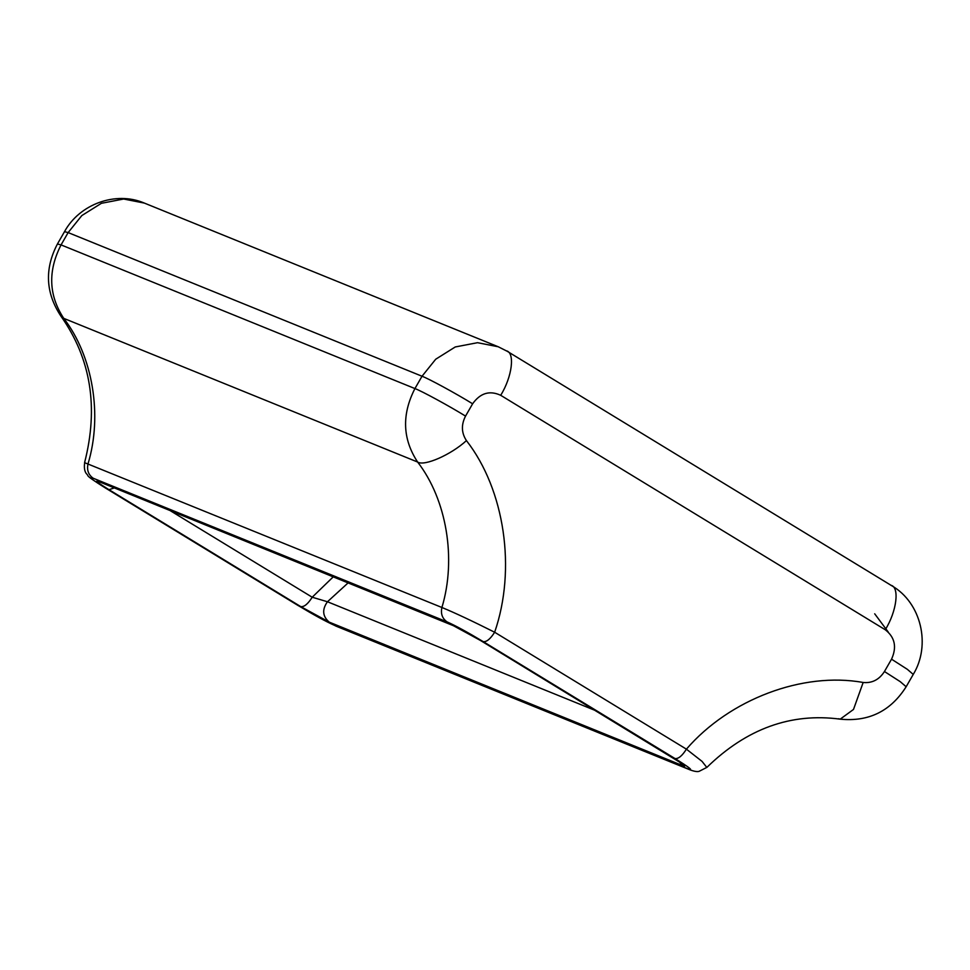 <?xml version="1.0" encoding="UTF-8"?>
<svg xmlns="http://www.w3.org/2000/svg" width="970" height="970" viewBox="0 0 970 970"><rect width="100%" height="100%" fill="white"/><g stroke="black" fill="none" stroke-linecap="round" stroke-linejoin="round"><path stroke-width="1.45" d="M114.133 487.971L109.016 489.704L300.785 606.626C304.143 607.099 307.951 603.971 312.207 597.229L170.599 510.899M480.211 640.285L452.372 625.141L98.503 481.472C94.332 480.041 97.837 482.793 109.016 489.704M671.98 757.206L480.78 640.636M595.337 710.501L327.46 601.752L312.207 597.229L333.183 576.908M674.999 758.54C689.234 767.355 693.708 770.859 688.409 769.04L334.529 625.371C325.884 621.528 313.819 614.944 298.348 605.632L106.579 488.71C92.332 479.907 87.87 476.403 93.168 478.222C88.391 474.827 86.682 470.026 88.027 463.818C102.723 415.281 92.817 355.905 63.753 318.366L417.621 462.035C424.217 466.558 451.062 454.76 466.437 440.598C504.739 489.765 516.44 569.269 494.651 632.234C490.396 638.963 486.588 642.104 483.23 641.631L674.999 758.54C678.357 759.013 682.165 755.885 686.408 749.155L494.651 632.234C471.941 620.848 454.36 612.603 441.908 607.487L84.681 462.69C83.978 467.455 84.499 471.068 86.269 473.554C90.246 477.204 82.013 473.19 106.288 488.565L105.997 488.359M688.409 769.04L689.973 769.84C694.278 771.417 697.309 771.926 699.091 771.344L706.803 767.415L702.062 761.389L686.408 749.155C729.561 699.2 802.881 671.543 863.167 682.48C872.103 683.341 879.196 679.691 884.446 671.519L891.539 659.188C897.02 647.087 894.922 637.278 885.27 629.76L500.69 395.299C489.644 390.195 480.295 393.02 472.62 403.787L465.539 416.106C461.102 424.775 461.405 432.935 466.437 440.598M106.579 488.71L298.045 605.486L336.129 626.183L690.301 769.962M454.19 626.026L98.503 481.472M453.972 625.941L452.372 625.141M679.133 761.753L683.074 765.791C687.245 767.221 683.741 764.469 672.549 757.558M348.048 582.946L327.46 601.752C321.919 609.524 322.501 616.314 329.194 622.122L683.074 765.791M300.785 606.626L329.194 622.122M93.168 478.222L447.037 621.879C455.682 625.735 467.746 632.319 483.23 641.631M334.529 625.371L336.105 626.171M447.037 621.879C442.259 618.496 440.55 613.695 441.908 607.487C456.603 558.938 446.685 499.574 417.621 462.035C402.514 439.058 401.616 414.566 414.93 388.57C421.441 390.898 449.28 406.042 465.539 416.106M838.662 718.734L840.202 719.158C868.708 721.983 890.69 711.18 906.15 686.748L913.243 674.417C931.091 645.329 921.403 602.77 891.794 585.759L507.225 351.286L498.24 346.763L477.531 342.689L455.245 346.969L435.712 359.227L422.023 376.239L414.93 388.57L61.061 244.901C47.748 270.897 48.645 295.389 63.753 318.366L61.061 316.365C45.59 293.085 44.377 268.969 57.424 244.004L61.061 244.901L68.142 232.582L422.023 376.239C428.534 378.579 456.361 393.723 472.62 403.787M913.243 674.417L907.35 669.336L891.539 659.188M890.787 585.25C899.82 586.826 896.777 611.306 885.27 629.76M906.15 686.748L900.257 681.668L884.446 671.519M706.827 767.44C746.56 728.676 791.023 712.586 840.202 719.158L853.491 709.446L863.167 682.48M506.219 350.788C515.24 352.353 512.208 376.833 500.69 395.299M64.505 231.672L68.142 232.582L81.832 215.558L101.377 203.312L123.663 199.02L144.372 203.094C115.685 190.702 79.382 204.258 64.505 231.672L57.424 244.004M453.924 625.917L480.489 640.491L681.74 763.451M84.584 462.666C98.746 407.376 90.901 358.609 61.061 316.365M874.697 613.804L888.205 631.979M498.24 346.763L144.372 203.094"/></g></svg>
